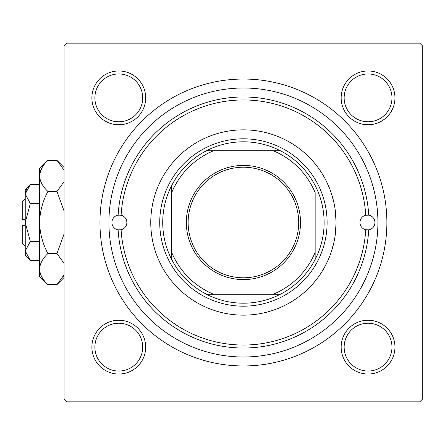 <?xml version="1.0" encoding="UTF-8"?>
<svg xmlns="http://www.w3.org/2000/svg" width="445" height="445" viewBox="0 0 445 445"><rect width="100%" height="100%" fill="white"/><g stroke="black" fill="none" stroke-linecap="round" stroke-linejoin="round"><path stroke-width="0.67" d="M326.035 180.553L329.472 188.146M331.447 193.581L334.023 203.098M335.33 210.785L336.075 222.5L335.335 234.187M91.887 347.133A26.9 26.9 0 0 1 118.787 320.233A26.9 26.9 0 0 1 145.687 347.133A26.9 26.9 0 0 1 118.787 374.034A26.9 26.9 0 0 1 91.887 347.133M142.7 347.133A23.913 23.913 0 0 0 118.787 323.22A23.913 23.913 0 0 0 94.88 347.133A23.913 23.913 0 0 0 118.787 371.041A23.913 23.913 0 0 0 142.7 347.133M91.887 97.867A26.9 26.9 0 0 1 118.787 70.966A26.9 26.9 0 0 1 145.687 97.867A26.9 26.9 0 0 1 118.787 124.767A26.9 26.9 0 0 1 91.887 97.867M142.7 97.867A23.913 23.913 0 0 0 118.787 73.959A23.913 23.913 0 0 0 94.88 97.867A23.913 23.913 0 0 0 118.787 121.78A23.913 23.913 0 0 0 142.7 97.867M341.154 97.867A26.9 26.9 0 0 1 368.054 70.966A26.9 26.9 0 0 1 394.954 97.867A26.9 26.9 0 0 1 368.054 124.767A26.9 26.9 0 0 1 341.154 97.867M391.967 97.867A23.913 23.913 0 0 0 368.054 73.959A23.913 23.913 0 0 0 344.146 97.867A23.913 23.913 0 0 0 368.054 121.78A23.913 23.913 0 0 0 391.967 97.867M341.154 347.133A26.9 26.9 0 0 1 368.054 320.233A26.9 26.9 0 0 1 394.954 347.133A26.9 26.9 0 0 1 368.054 374.034A26.9 26.9 0 0 1 341.154 347.133M391.967 347.133A23.913 23.913 0 0 0 368.054 323.22A23.913 23.913 0 0 0 344.146 347.133A23.913 23.913 0 0 0 368.054 371.041A23.913 23.913 0 0 0 391.967 347.133M99.958 222.5A143.462 143.462 0 0 1 243.421 79.038A143.462 143.462 0 0 1 386.883 222.5A143.462 143.462 0 0 1 243.421 365.962A143.462 143.462 0 0 1 99.958 222.5M419.763 43.171L67.084 43.171L64.091 46.163L64.091 398.837L67.084 401.829L419.763 401.829L422.75 398.837L422.75 46.163L419.763 43.171M333.945 242.247L331.353 251.703M327.603 261.204L324.166 267.946M322.453 270.855L321.868 271.8M365.745 215.224A7.47 7.47 0 0 0 365.745 229.776L368.738 229.859A125.529 125.529 0 0 1 243.421 348.029A125.529 125.529 0 0 1 118.109 229.859L121.096 229.776A122.542 122.542 0 0 0 243.421 345.042A122.542 122.542 0 0 0 365.745 229.776A7.47 7.47 0 0 0 374.929 222.5A7.47 7.47 0 0 0 368.738 215.141L365.745 215.224A7.47 7.47 0 0 1 368.738 215.141A125.529 125.529 0 0 0 243.421 96.971A125.529 125.529 0 0 0 118.109 215.141A7.47 7.47 0 0 0 118.109 229.859A7.47 7.47 0 0 0 126.858 222.5A7.47 7.47 0 0 0 121.096 215.224L118.109 215.141A7.47 7.47 0 0 1 121.096 215.224A122.542 122.542 0 0 1 243.421 99.958A122.542 122.542 0 0 1 365.745 215.224M336.075 222.5A92.655 92.655 0 0 0 243.421 129.845A92.655 92.655 0 0 0 150.766 222.5A92.655 92.655 0 0 0 243.421 315.155A92.655 92.655 0 0 0 336.075 222.5M108.925 222.5A134.496 134.496 0 0 0 243.421 356.996A134.496 134.496 0 0 0 377.916 222.5A134.496 134.496 0 0 0 243.421 88.004A134.496 134.496 0 0 0 108.925 222.5M243.421 165.412A57.088 57.088 0 0 1 300.509 222.5A57.088 57.088 0 0 1 243.421 279.588A57.088 57.088 0 0 1 186.338 222.5A57.088 57.088 0 0 1 243.421 165.412M243.421 277.791A55.291 55.291 0 0 0 298.712 222.5A55.291 55.291 0 0 0 243.421 167.209A55.291 55.291 0 0 0 188.129 222.5A55.291 55.291 0 0 0 243.421 277.791M243.421 141.805A80.695 80.695 0 0 0 206.452 150.766L213.533 150.766L206.452 150.766A80.695 80.695 0 0 0 171.692 259.468L171.692 252.387L171.692 259.468A80.695 80.695 0 0 0 280.389 294.234L273.308 294.234L280.389 294.234A80.695 80.695 0 0 0 315.155 259.468L315.155 192.613A77.708 77.708 0 0 0 273.308 150.766L213.533 150.766A77.708 77.708 0 0 0 171.692 192.613L171.692 252.387A77.708 77.708 0 0 0 213.533 294.234L273.308 294.234A77.708 77.708 0 0 0 315.155 252.387L315.155 259.468A80.695 80.695 0 0 0 280.389 150.766L273.308 150.766L280.389 150.766A80.695 80.695 0 0 0 243.421 141.805M243.421 306.188A83.688 83.688 0 0 1 159.733 222.5A83.688 83.688 0 0 1 243.421 138.812A83.688 83.688 0 0 1 327.108 222.5A83.688 83.688 0 0 1 243.421 306.188M206.452 294.234L213.533 294.234L206.452 294.234M171.692 185.532L171.692 192.613L171.692 185.532M25.237 246.413L22.25 243.421L22.25 225.487L25.237 225.487M25.343 252.282L25.237 255.374L30.327 260.464L25.237 250.974L30.327 241.479L25.237 222.5L30.327 203.521L25.237 194.026L30.327 184.536L39.583 184.536M30.327 203.521L39.583 203.521M26.656 189.147L25.343 192.718M30.327 260.464L39.583 260.464M30.327 241.479L39.583 241.479M62.99 277.04L64.091 274.793L56.966 284.622L47.91 284.622L39.583 276.3L39.583 168.7L47.91 160.378L56.966 160.378L64.091 170.207M47.91 284.622C42.703 279.788 39.933 274.61 39.583 269.091C39.905 263.635 42.675 258.462 47.91 253.561C42.687 243.81 39.917 233.458 39.583 222.5C39.917 211.525 42.692 201.168 47.91 191.439C42.703 186.605 39.933 181.427 39.583 175.909C39.905 170.452 42.675 165.279 47.91 160.378M47.91 191.439L56.966 191.439L64.091 211.097M64.091 181.61L56.966 191.439M41.886 167.96L39.755 173.767M39.583 269.091L39.755 271.233M47.91 253.561L56.966 253.561L64.091 263.39M64.091 233.903L56.966 253.561M25.237 250.974L25.237 189.626L30.327 184.536M25.237 219.513L22.25 219.513L22.25 201.579L25.237 198.587M64.091 277.496L56.966 284.622M64.091 167.504L56.966 160.378"/></g></svg>
